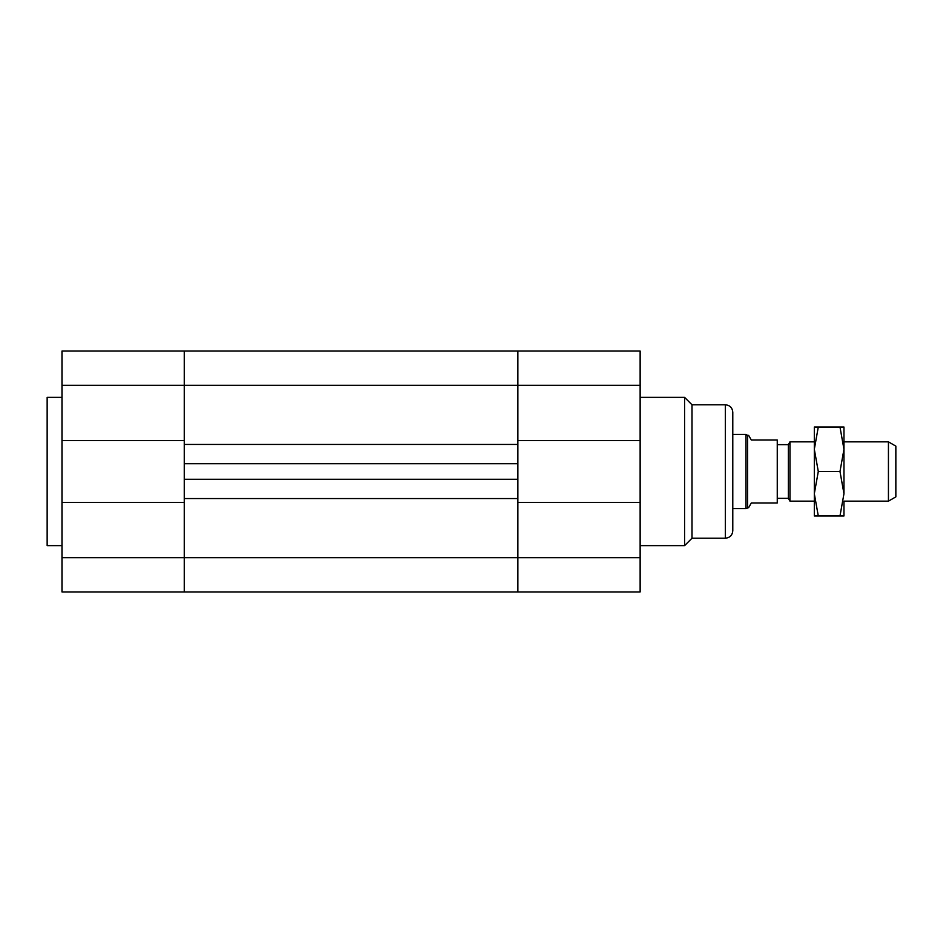 <?xml version="1.0" encoding="UTF-8"?>
<svg xmlns="http://www.w3.org/2000/svg" width="943" height="943" viewBox="0 0 943 943"><rect width="100%" height="100%" fill="white"/><g stroke="black" fill="none" stroke-linecap="round" stroke-linejoin="round"><path stroke-width="1.41" d="M61.979 502.442L61.979 591.945L184.274 591.945L184.274 557.667L184.274 591.945L517.825 591.945L517.825 498.552L184.274 498.552L184.274 479.28L517.825 479.28L517.825 498.552L517.825 463.72L184.274 463.72L184.274 444.448L184.274 557.667L184.274 502.442L61.979 502.442L61.979 440.558L184.274 440.558L184.274 351.055L184.274 444.448L517.825 444.448L517.825 463.72L517.825 385.333L517.825 440.558L640.132 440.558L640.132 502.442L517.825 502.442L517.825 591.945L640.132 591.945L640.132 502.442M640.132 440.558L640.132 351.055L517.825 351.055L517.825 385.333L517.825 351.055L61.979 351.055L61.979 440.558M747.61 507.64L747.61 435.36L748.636 435.36L751.312 440.004L777.256 440.004L777.256 502.996L751.312 502.996L748.636 507.64L745.996 508.56L732.782 508.56L732.782 471.5M725.367 538.205C729.87 537.769 732.346 535.306 732.782 530.803L732.782 412.197C732.346 407.694 729.87 405.231 725.367 404.795L725.367 538.205L692.009 538.205L684.606 545.62L684.606 397.38L640.132 397.38M692.009 538.205L692.009 404.795L684.606 397.38M732.782 412.197L732.782 434.44L745.996 434.44L745.996 508.56M61.979 545.62L47.15 545.62L47.15 397.38L61.979 397.38M888.436 501.146L895.85 496.867L895.85 446.133L888.436 441.854L888.436 501.146L843.961 501.146M814.316 441.854L789.975 441.854L789.975 501.146L814.316 501.146M789.975 441.854L788.372 444.636L788.372 498.364L789.975 501.146M788.372 498.364L777.256 498.364M814.316 449.269L814.316 427.026L818.288 427.026L814.316 449.269L818.288 471.5L814.316 493.731L814.316 449.269M814.316 515.974L814.316 493.731L818.288 515.974L814.316 515.974M843.961 502.077L843.961 515.974L839.989 515.974L843.961 493.731L839.989 471.5L843.961 449.269L843.961 440.923M843.961 449.269L839.989 427.026L843.961 427.026L843.961 493.731M818.288 471.5L839.989 471.5M818.288 515.974L839.989 515.974M818.288 427.026L839.989 427.026M61.979 385.333L640.132 385.333M61.979 557.667L640.132 557.667M684.606 545.62L640.132 545.62M725.367 404.795L692.009 404.795M888.436 441.854L843.961 441.854M788.372 444.636L777.256 444.636M747.61 435.36L745.996 434.44"/></g></svg>
